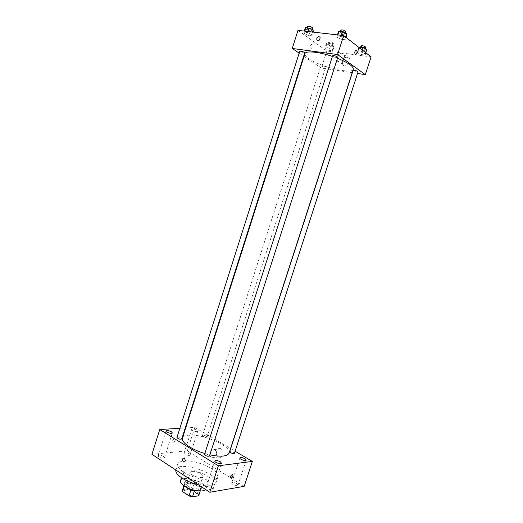 <?xml version="1.0" encoding="UTF-8"?>
<svg xmlns="http://www.w3.org/2000/svg" width="523" height="523" viewBox="0 0 523 523"><rect width="100%" height="100%" fill="white"/><g stroke="black" fill="none" stroke-linecap="round" stroke-linejoin="round"><path stroke-width="0.39" stroke-dasharray="2.62 1.96" d="M191.921 471.419L190.195 472.38C188.927 475.198 202.257 479.473 202.865 476.446C203.8 474.426 195.772 470.746 191.921 471.419M186.005 489.874L184.253 490.934C182.919 493.96 196.223 498.236 196.896 495C197.884 492.823 189.888 489.077 186.005 489.874M190.987 489.803L194.497 490.607L200.655 489.593L200.531 488.149L194.072 483.906L192.111 490.012L198.55 494.3L198.773 495.425M194.072 483.906L190.673 483.01L184.488 483.952L182.409 490.358M182.514 490.123L188.711 489.123L192.111 490.012M191.019 489.698L184.534 485.377L184.305 486.089M190.673 483.01L188.711 489.123M184.488 483.952L184.534 485.377M185.488 486.828L184.116 484.095C185.064 479.892 202.669 485.54 200.989 489.515L198.289 490.934M187.312 485.625C191.98 488.894 201.165 490.038 201.656 487.456C202.924 484.638 192.274 479.702 187.11 480.676L184.776 482.036C184.508 483.089 185.351 484.285 187.312 485.625M200.531 488.149L198.55 494.3M200.655 489.593L200.191 491.032M180.54 480.729C181.984 474.466 208.331 482.925 205.859 488.861L205.539 489.456M187.156 477.198C184.227 475.217 182.958 473.472 183.344 471.955C184.724 465.895 211.096 474.361 208.684 480.094C208.017 483.847 194.196 482.049 187.156 477.198M175.833 469.994L175.905 469.713C178.186 460.122 219.765 473.472 216.038 482.598C214.273 486.017 208.337 486.71 198.237 484.677M183.71 472.138C194.889 479.807 216.927 482.736 217.875 476.917C220.66 470.537 195.641 459.155 183.383 461.011C180.193 461.397 178.304 462.404 177.722 464.025C177.12 466.339 179.121 469.039 183.71 472.138M236.945 483.67C234.396 482.383 232.65 482.134 231.715 482.932C231.081 484.331 237.749 486.612 238.063 485.109L236.945 483.67M189.228 453.801C186.757 452.585 185.044 452.343 184.083 453.075C183.514 454.337 189.875 456.331 190.143 454.971L189.228 453.801M163.627 456.455C161.038 455.167 159.214 454.932 158.162 455.749C157.554 457.122 164.215 459.116 164.503 457.651L163.627 456.455M211.965 487.809C209.285 486.436 207.428 486.194 206.395 487.083C205.716 488.619 212.698 490.927 213.044 489.286L211.965 487.809M151.925 454.33L187.312 450.839L244.208 486.331M196.785 430.148C194.301 428.965 192.588 428.697 191.66 429.337C191.13 430.468 197.504 432.469 197.733 431.24L196.785 430.148M185.711 427.945L194.798 427.389L187.312 450.839M194.798 427.389L230.565 448.531M230.695 448.61L235.089 451.205M221.007 448.891L220.981 448.878C217.019 446.335 214.397 454.912 218.496 457.004C222.406 459.449 225.008 451.042 221.007 448.891M214.293 449.571L214.267 449.551C210.285 446.982 207.644 455.657 211.756 457.775C215.679 460.253 218.313 451.748 214.293 449.571M185.338 460.737L184.527 457.978M179.866 428.304L185.26 427.977M174.499 438.738C172.492 440.02 172.106 441.19 173.348 442.255C175.375 440.994 175.761 439.823 174.519 438.738L174.499 438.738C172.492 440.02 172.106 441.19 173.348 442.255C175.375 441 175.767 439.823 174.519 438.738L174.499 438.738M234.415 453.291L233.591 452.33L230.251 451.427L229.695 451.709M181.756 438.967L181.05 438.097L177.637 437.169L176.951 437.49M209.488 456.036C208.965 454.925 207.533 454.278 205.186 454.108L204.545 454.435M206.317 436.149C204.441 435.254 203.153 435.051 202.46 435.535C202.957 436.502 204.29 437.084 206.461 437.28L207.056 437.006L206.317 436.149M229.074 453.134C232.022 446.479 202.983 433.678 188.934 435.175C185.24 435.469 183.083 436.463 182.455 438.169M204.839 453.513L209.873 454.833M353.313 69.232C352.378 74.612 320.488 66.964 309.021 58.798C305.955 56.713 304.582 55.013 304.916 53.692M332.399 56.412L337.472 58.262M325.378 66.683C323.384 65.669 321.926 65.31 320.991 65.617C322.364 66.8 323.946 67.31 325.751 67.147L325.378 66.683M337.766 57.36C336.734 57.733 335.145 57.367 333.014 56.242L332.621 55.719M304.719 52.862C303.785 53.202 302.274 52.836 300.202 51.77L299.764 51.221M358.039 71.919C357.013 72.252 355.483 71.893 353.443 70.834L353.103 70.376M299.163 53.117L303.673 56.151M304.053 56.406L321.37 68.049L352.201 72.671M352.358 72.697L357.529 73.468M365.185 55.052L365.217 53.836L361.347 52.097L357.477 51.6L357.49 52.83L361.334 54.549L365.185 55.052L365.217 53.836L361.347 52.097L357.477 51.6L357.49 52.83L361.334 54.549L365.185 55.052L365.904 52.843M312.009 35.786L311.701 34.433L307.655 32.629L303.941 32.197L304.294 33.564L308.315 35.348L312.009 35.786L311.701 34.433L307.655 32.629L303.941 32.197L304.294 33.564L308.315 35.348L312.009 35.786L313.179 32.112M297.986 30.373L326.829 51.025L371.075 56.863M345.265 39.722L345.167 38.342L341.068 36.486L337.1 36.028L337.25 37.421L341.316 39.251L345.265 39.722L345.167 38.342L341.068 36.486L337.1 36.028L337.25 37.421L341.316 39.251L345.265 39.722L346.01 37.408M332.706 50.803L332.543 49.593L328.712 47.907L325.084 47.436L325.293 48.652L329.091 50.326L332.706 50.803L332.543 49.593L328.712 47.907L325.084 47.436L325.293 48.652L329.091 50.326L332.706 50.803L334.092 46.488L333.936 45.253L330.111 43.553L326.47 43.102L326.679 44.344L330.471 46.031L334.092 46.488M326.829 51.025L321.37 68.049M342.349 60.982L342.493 64.316C344.494 68.729 351.907 62.904 349.58 58.707C347.037 56.138 344.631 56.896 342.349 60.982M311.695 44.573L310.969 44.494C309.485 46.482 309.557 47.809 311.192 48.482C312.434 47.292 312.604 45.991 311.695 44.573L310.969 44.494C309.485 46.482 309.564 47.809 311.192 48.482C312.44 47.292 312.604 45.991 311.695 44.573M355.3 54.307C354.45 52.843 354.653 51.483 355.895 50.221L355.895 50.221M336.858 57.033L336.989 60.407C339.002 64.859 346.474 58.942 344.134 54.706C341.578 52.117 339.152 52.895 336.858 57.033M328.274 44.547L327.908 44.03C329.745 43.769 331.334 44.285 332.674 45.566C331.719 45.946 330.255 45.606 328.274 44.547M333.936 45.253L332.543 49.593M330.111 43.553L328.712 47.907M326.47 43.102L325.084 47.436M326.679 44.344L325.293 48.652M330.471 46.031L329.091 50.326M328.967 42.389L328.601 41.866C330.444 41.598 332.033 42.108 333.373 43.402C332.412 43.795 330.941 43.455 328.967 42.389M358.922 47.129L358.928 48.384L362.772 50.116L366.63 50.6M360.635 48.6L360.314 48.096C362.23 47.789 363.877 48.306 365.257 49.633C364.211 50.051 362.668 49.711 360.635 48.6M365.61 52.62L365.217 53.836M362.073 49.868L361.347 52.097M358.843 47.364L357.477 51.6M358.928 48.384L357.49 52.83M362.772 50.116L361.334 54.549M365.982 47.397C364.93 47.828 363.387 47.482 361.36 46.37L361.04 45.867M305.38 27.66L305.726 29.059L309.747 30.857L313.447 31.275M307.367 29.242L306.942 28.647C308.864 28.36 310.518 28.909 311.911 30.295C310.943 30.72 309.426 30.367 307.367 29.242M312.466 32.027L311.701 34.433M308.008 31.517L307.655 32.629M304.294 31.092L303.941 32.197M305.726 29.059L304.294 33.564M309.747 30.857L308.315 35.348M312.63 28.033C311.662 28.464 310.146 28.111 308.086 26.987L307.661 26.385M338.603 31.341L338.741 32.759L342.807 34.61L346.769 35.061M340.493 32.956L340.12 32.38C342.127 32.027 343.846 32.576 345.272 34.028C344.206 34.492 342.617 34.139 340.493 32.956M345.579 37.074L345.167 38.342M341.434 35.342L341.068 36.486M337.466 34.891L337.1 36.028M338.741 32.759L337.25 37.421M342.807 34.61L341.316 39.251M346.023 31.687C344.958 32.165 343.363 31.805 341.244 30.622L340.872 30.04M196.896 495L202.865 476.446M184.253 490.934L190.195 472.38M184.776 482.036L184.116 484.095M201.656 487.456L200.989 489.515M200.721 489.43L200.204 491.032M184.384 484.18L183.874 485.789M183.344 471.955L181.501 477.715M208.684 480.094L205.859 488.861M177.722 464.025L175.905 469.713M217.875 476.917L216.038 482.598M238.063 485.109L246.202 460.103M231.715 482.932L239.835 457.932M190.143 454.971L197.733 431.24M184.083 453.075L191.66 429.337M164.503 457.651L172.348 432.933M158.162 455.749L165.994 431.011M213.044 489.286L221.484 463.182M206.395 487.083L214.816 460.985M220.981 448.878L214.267 449.551M218.496 457.004L211.756 457.775M207.056 437.006L325.751 67.147M202.46 435.535L320.991 65.617M336.989 60.407L342.493 64.316M344.134 54.706L349.58 58.707M328.601 41.866L327.908 44.03M333.373 43.402L332.674 45.566M360.563 47.332L360.314 48.096M365.518 48.835L365.257 49.633M307.191 27.863L306.942 28.647M312.179 29.451L311.911 30.295M340.388 31.537L340.12 32.38M345.559 33.139L345.272 34.028"/><path stroke-width="0.78" d="M200.191 491.032L198.773 495.425M198.668 495.771L192.49 496.85L189.012 495.948L182.547 491.574L182.409 490.358L183.874 485.789M184.305 486.089L182.547 491.574M190.987 489.803L189.012 495.948M198.289 490.934C194.366 491.09 190.483 490.018 186.646 487.704L185.488 486.828M194.464 490.718L192.49 496.85M205.539 489.456C203.597 492.633 190.817 490.646 184.312 486.089C181.396 484.082 180.134 482.291 180.54 480.729L181.501 477.715M198.237 484.677C191.921 483.16 186.463 480.918 181.854 477.95C177.474 474.969 175.466 472.315 175.833 469.994M235.089 451.205L252.341 461.404L244.208 486.331L209.821 492.267L151.925 454.33L159.757 429.533L179.866 428.304M245.052 458.763C242.476 457.514 240.737 457.239 239.835 457.932C239.246 459.187 245.934 461.469 246.202 460.103L245.052 458.763M171.446 431.815C168.831 430.566 167.014 430.298 165.994 431.011C165.431 432.24 172.106 434.26 172.348 432.933L171.446 431.815M220.366 461.802C217.66 460.475 215.809 460.201 214.816 460.985C214.182 462.358 221.183 464.672 221.484 463.182L220.366 461.802M252.341 461.404L218.366 465.803L209.821 492.267M218.366 465.803L159.757 429.533M185.338 460.737L184.527 457.978C182.364 458.168 181.991 459.429 183.41 461.757C184.266 462.136 184.907 461.796 185.338 460.737C184.907 461.796 184.266 462.136 183.41 461.757L183.41 461.757C181.991 459.429 182.364 458.168 184.527 457.978M185.26 427.977L185.711 427.945M231.081 478.264L231.055 478.264C229.891 477.211 230.316 475.963 232.317 474.518C233.487 475.544 233.075 476.793 231.081 478.264L231.055 478.264C229.891 477.211 230.316 475.963 232.317 474.518C233.48 475.544 233.068 476.793 231.081 478.264L231.055 478.264M229.695 451.709C230.957 453.193 232.532 453.722 234.415 453.291L358.039 71.919C356.627 70.683 354.98 70.174 353.103 70.376L229.695 451.709M176.951 437.49C178.238 438.967 179.84 439.457 181.756 438.967L304.719 52.862C303.301 51.581 301.647 51.038 299.764 51.221L176.951 437.49M204.545 454.435C205.853 456.017 207.5 456.546 209.488 456.036L337.766 57.36C336.302 56.026 334.589 55.477 332.621 55.719L204.545 454.435M332.399 56.412C318.801 51.751 305.491 50.548 304.916 53.692L182.455 438.169C180.801 442.085 191.562 449.643 204.839 453.513M209.873 454.833C220.948 457.037 227.348 456.468 229.074 453.134L353.313 69.232C353.561 66.401 348.279 62.747 337.472 58.262M357.529 73.468L365.302 74.639L337.59 54.542L292.246 48.469L299.163 53.117M303.673 56.151L304.053 56.406M365.302 74.639L371.075 56.863L343.683 35.603L337.59 54.542M343.683 35.603L297.986 30.373L292.246 48.469M316.794 38.519C317.84 36.603 318.932 36.231 320.076 37.388C319.965 40.258 318.893 41.14 316.846 40.049L316.794 38.519C317.84 36.603 318.932 36.231 320.076 37.395C319.965 40.258 318.893 41.14 316.846 40.049L316.801 38.519M355.3 54.307C354.457 52.843 354.653 51.483 355.895 50.221C357.464 50.908 357.497 52.293 355.993 54.372L355.3 54.307L355.993 54.372C357.497 52.293 357.457 50.908 355.895 50.221M365.904 52.843L366.669 49.358L362.805 47.606L358.843 47.364M366.669 49.358L365.61 52.62M362.805 47.606L362.073 49.868M360.563 47.332L361.04 45.867C362.955 45.547 364.603 46.057 365.982 47.397L365.518 48.835M313.179 32.112L313.153 29.889L309.1 28.072L305.38 27.66L304.294 31.092M313.153 29.889L312.466 32.027M309.1 28.072L308.008 31.517M307.191 27.863L307.661 26.385C309.59 26.085 311.244 26.634 312.63 28.033L312.179 29.451M346.01 37.408L346.769 35.061L346.677 33.649L342.578 31.779L338.603 31.341L337.466 34.891M346.677 33.649L345.579 37.074M342.578 31.779L341.434 35.342M340.388 31.537L340.872 30.04C342.879 29.68 344.598 30.229 346.023 31.687L345.559 33.139M200.204 491.032L198.733 495.601"/></g></svg>
